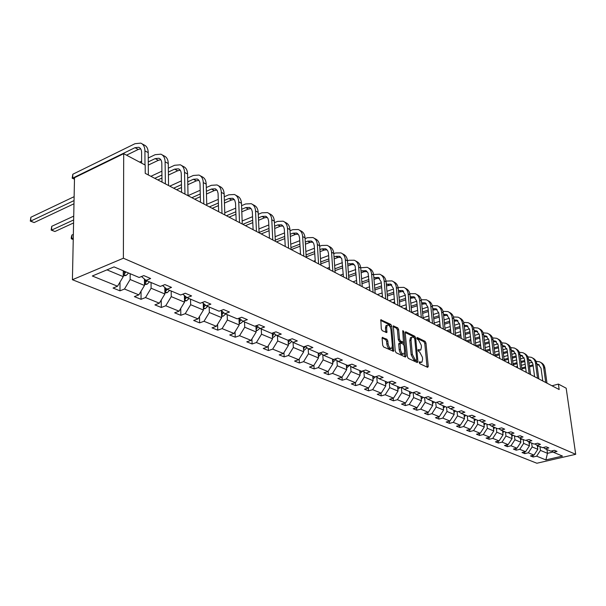 <?xml version="1.0" encoding="UTF-8"?>
<svg xmlns="http://www.w3.org/2000/svg" width="606" height="606" viewBox="0 0 606 606"><rect width="100%" height="100%" fill="white"/><g stroke="black" fill="none" stroke-linecap="round" stroke-linejoin="round"><path stroke-width="0.91" d="M419.185 362.539L419.799 363.706L427.669 367.35L428.268 366.38L425.957 343.004L425.101 341.36L417.269 337.489L416.837 338.14L417.443 339.307L418.466 339.815L421.238 345.132L421.435 347.079L420.791 349.98L418.148 349.654L418.004 350.291L418.617 351.457L419.64 351.95L422.42 357.267L422.617 359.237L421.943 362.199L419.329 361.888L419.185 362.539M382.803 337.307L382.106 338.284L382.689 345.215L383.621 346.973L393.635 351.328L391.711 326.134L390.802 324.399L380.81 319.779L381.31 328.937L382.242 330.694L386.833 332.603L386.681 327.619L387.204 325.24C388.923 324.604 390.181 326.089 390.961 329.702L392.362 345.7L391.794 348.17C390.075 348.776 388.832 347.276 388.067 343.678L387.832 340.989L386.908 339.246L382.227 337.489M575.7 454.311L566.178 388.204L558.399 384.083L559.171 389.537L145.235 173.354L145.19 165.067L123.7 153.666L123.382 258.224L575.7 454.311L536.878 463.242L72.417 279.722L123.382 258.224M407.421 356.699L408.315 358.396L417.299 362.555L417.928 361.577L415.663 337.936L414.792 336.262L405.853 331.846L405.209 332.785L407.421 356.699M405.414 357.055L396.157 352.768L395.241 351.041L393.294 325.93L397.733 327.831L398.634 329.543L399.513 339.262L400.414 340.973L403.467 342.17L402.748 331.194L402.884 330.573L403.831 331.724L406.065 356.07L405.414 357.055M114.049 266.898L139.13 277.48L143.781 275.594L150.644 278.518L146.008 280.381L160.295 286.411L164.915 284.585L171.513 287.395L166.908 289.198L180.641 294.993L185.231 293.228L191.579 295.933L186.996 297.675L200.215 303.25L204.775 301.546L210.88 304.144L206.335 305.833L219.061 311.196L223.576 309.545L229.462 312.045L224.947 313.681L237.211 318.854L241.696 317.256L247.362 319.665L242.885 321.248L254.702 326.24L259.156 324.687L264.617 327.005L260.179 328.55L271.579 333.353L275.995 331.846L281.267 334.095L276.859 335.588L287.865 340.231L292.251 338.762L297.334 340.928L292.971 342.382L303.598 346.867L307.946 345.443L312.863 347.533L308.53 348.942L318.801 353.283L323.112 351.897L327.861 353.919L323.566 355.29L333.505 359.479L337.777 358.138L342.375 360.093L338.11 361.426L347.723 365.479L351.965 364.176L356.411 366.069L352.184 367.365L361.494 371.289L365.691 370.016L370.001 371.849L365.812 373.114L374.826 376.917L378.992 375.675L383.166 377.447L379.015 378.682L387.749 382.363L391.877 381.159L395.923 382.878L391.802 384.075L400.271 387.651L404.369 386.469L408.292 388.143L404.21 389.31L412.421 392.779L416.481 391.627L420.284 393.241L416.239 394.385L424.208 397.748L428.237 396.627L431.927 398.195L427.919 399.309L435.653 402.581L439.645 401.483L443.228 403.005L439.252 404.096L446.773 407.27L450.728 406.194L454.212 407.679L450.266 408.739L457.568 411.822L461.492 410.777L464.878 412.216L460.969 413.254L468.067 416.254L471.953 415.231L475.248 416.633L471.37 417.648L478.278 420.556L482.134 419.557L485.33 420.92L481.49 421.912L488.209 424.745L492.027 423.768L495.147 425.094L491.33 426.063L497.874 428.828L501.662 427.866L504.692 429.162L500.912 430.108L507.283 432.798L511.032 431.858L513.986 433.116L510.244 434.047L516.441 436.661L520.168 435.744L523.039 436.964L519.327 437.88L525.364 440.426L529.061 439.524L531.863 440.721L528.182 441.615L534.068 444.092L537.727 443.213L540.461 444.38L536.802 445.251L542.544 447.675L546.173 446.811L548.839 447.94L545.218 448.796L550.816 451.159L554.414 450.319L557.012 451.417L553.422 452.258L562.482 456.083L545.87 459.916L536.651 456.174L533.136 457L530.477 455.932L534 455.098L528.311 452.796L524.766 453.629L522.039 452.538L525.591 451.69L519.759 449.326L516.183 450.182L513.388 449.061L516.971 448.198L510.994 445.774L507.389 446.645L504.518 445.493L508.131 444.615L501.995 442.122L498.359 443.016L495.42 441.827L499.064 440.933L492.769 438.38L489.103 439.289L486.08 438.077L489.754 437.161L483.293 434.54L479.596 435.464L476.498 434.222L480.202 433.282L473.559 430.593L469.839 431.54L466.65 430.26L470.385 429.306L463.567 426.541L459.81 427.51L456.538 426.192L460.31 425.215L453.296 422.374L449.508 423.367L446.152 422.018L449.947 421.018L442.744 418.095L438.926 419.11L435.464 417.716L439.297 416.701L431.889 413.693L428.033 414.731L424.48 413.3L428.344 412.254L420.715 409.164L416.837 410.224L413.178 408.755L417.072 407.687L409.224 404.505L405.308 405.588L401.543 404.073L405.467 402.982L397.385 399.702L393.438 400.816L389.56 399.256L393.521 398.134L385.196 394.756L381.212 395.9L377.22 394.294L381.212 393.142L372.629 389.666L368.615 390.832L364.501 389.173L368.524 387.999L359.676 384.409L355.631 385.613L351.382 383.901L355.442 382.697L346.314 378.992L342.238 380.227L337.853 378.462L341.943 377.22L332.527 373.402L328.414 374.667L323.892 372.849L328.013 371.569L318.294 367.63L314.143 368.925L309.477 367.047L313.628 365.736L303.583 361.661L299.402 362.994L294.577 361.055L298.766 359.714L288.38 355.502L284.169 356.873L279.177 354.866L283.403 353.48L272.662 349.124L268.413 350.533L263.254 348.458L267.504 347.033L256.391 342.526L252.111 343.981L246.771 341.829L251.058 340.36L239.544 335.694L235.234 337.194L229.704 334.966L234.022 333.459L222.099 328.619L217.751 330.156L212.017 327.854L216.365 326.301L204.002 321.286L199.632 322.869L193.678 320.476L198.064 318.877L185.231 313.673L180.83 315.309L174.657 312.825L179.073 311.173L165.749 305.772L161.317 307.462L154.909 304.886L159.348 303.174L145.516 297.561L141.046 299.311L134.388 296.629L138.857 294.864L124.472 289.032L119.98 290.835L113.049 288.047L117.549 286.221L92.324 275.995L114.049 266.898M144.44 279.048L144.47 285.479L130.146 279.51L130.146 273.692M130.146 279.51L124.472 289.032M144.47 285.479L138.857 294.864M141.486 276.518L146.008 280.381M164.802 287.418L164.877 293.978L151.099 288.236L151.061 282.51M151.099 288.236L145.516 297.561M164.877 293.978L159.348 303.174M162.552 285.517L166.908 289.198M184.398 295.493L184.512 302.152L171.256 296.629L171.18 291.001M171.256 296.629L165.749 305.772M184.512 302.152L179.073 311.173M182.807 294.168L186.996 297.675M203.26 303.288L203.427 310.03L190.655 304.712L190.542 299.167M190.655 304.712L185.231 313.673M203.427 310.03L198.064 318.877M202.283 302.477L206.335 305.833M221.448 310.81L221.652 317.62L209.343 312.491L209.199 307.037M209.343 312.491L204.002 321.286M221.652 317.62L216.365 326.301M221.038 310.477L224.947 313.681M238.984 318.218L239.226 324.945L227.356 319.998L227.182 314.628M227.356 319.998L222.099 328.619M239.226 324.945L234.022 333.459M239.112 318.18L242.885 321.248M255.929 325.808L256.186 332.005L244.733 327.232L244.529 321.945M244.733 327.232L239.544 335.694M256.186 332.005L251.058 340.36M256.527 325.596L260.179 328.55M272.299 333.111L272.571 338.83L261.504 334.217L261.277 329.013M261.504 334.217L256.391 342.526M272.571 338.83L267.504 347.033M273.336 332.755L276.859 335.588M288.115 340.148L288.388 345.42L277.7 340.966L277.45 335.83M277.7 340.966L272.662 349.124M288.388 345.42L283.403 353.48M289.554 339.663L292.971 342.382M303.401 346.784L303.689 351.791L293.349 347.48L293.077 342.428M293.349 347.48L288.38 355.502M303.689 351.791L298.766 359.714M305.227 346.337L308.53 348.942M318.18 353.018L318.483 357.949L308.484 353.783L308.181 348.67M308.484 353.783L303.583 361.661M318.483 357.949L313.628 365.736M320.369 352.775L323.566 355.29M332.482 359.047L332.808 363.918L323.127 359.881L322.793 354.684M323.127 359.881L318.294 367.63M332.808 363.918L328.013 371.569M335.012 359.002L338.11 361.426M346.329 364.895L346.67 369.69L337.3 365.789L336.936 360.509M337.3 365.789L332.527 373.402M346.67 369.69L341.943 377.22M349.185 365.032L352.184 367.365M359.744 370.554L360.108 375.288L351.025 371.501L350.632 366.153M351.025 371.501L346.314 378.992M360.108 375.288L355.442 382.697M359.979 373.569L362.911 370.872L365.812 373.114M372.751 376.038L373.129 380.704L364.327 377.038L363.903 371.637M364.327 377.038L359.676 384.409M373.129 380.704L368.524 387.999M376.19 376.508L379.015 378.682M385.371 381.363L385.757 385.969L377.22 382.409L376.773 376.962M377.22 382.409L372.629 389.666M385.757 385.969L381.212 393.142M389.067 381.977L391.802 384.075M397.604 386.522L398.006 391.067L389.726 387.62L389.257 382.128M389.726 387.62L385.196 394.756M398.006 391.067L393.521 398.134M401.543 387.279L404.21 389.31M409.489 391.537L409.898 396.021L401.854 392.673L401.377 387.332M401.854 392.673L397.385 399.702M409.898 396.021L405.467 402.982M413.656 392.423L416.239 394.385M421.026 396.407L421.45 400.831L413.64 397.581L413.171 392.567M413.64 397.581L409.224 404.505M421.45 400.831L417.072 407.687M425.404 397.415L427.919 399.309M432.229 401.134L432.669 405.505L425.079 402.346L424.624 397.634M425.079 402.346L420.715 409.164M432.669 405.505L428.344 412.254M436.812 402.263L439.252 404.096M443.122 405.732L443.569 410.042L436.191 406.974L435.752 402.551M436.191 406.974L431.889 413.693M443.569 410.042L439.297 416.701M447.895 406.959L450.266 408.739M453.72 410.194L454.167 414.459L447.001 411.474L446.554 407.171M447.001 411.474L442.744 418.095M454.167 414.459L449.947 421.018M458.659 411.535L460.969 413.254M464.022 414.542L464.476 418.754L457.507 415.852L457.053 411.603M457.507 415.852L453.296 422.374M464.476 418.754L460.31 425.215M469.127 415.974L471.37 417.648M474.043 418.776L474.513 422.935L467.726 420.102L467.264 415.913M467.726 420.102L463.567 426.541M474.513 422.935L470.385 429.306M479.301 420.291L481.49 421.912M483.8 422.89L484.277 427.003L477.672 424.245L477.202 420.102M477.672 424.245L473.559 430.593M484.277 427.003L480.202 433.282M489.201 424.495L491.33 426.063M493.307 426.897L493.784 430.957L487.353 428.283L486.876 424.185M487.353 428.283L483.293 434.54M493.784 430.957L489.754 437.161M498.836 428.578L500.912 430.108M502.563 430.805L503.048 434.82L496.784 432.207L496.299 428.162M496.784 432.207L492.769 438.38M503.048 434.82L499.064 440.933M508.222 432.563L510.244 434.047M511.578 434.608L512.07 438.577L505.965 436.032L505.48 432.033M505.965 436.032L501.995 442.122M512.07 438.577L508.131 444.615M517.357 436.434L519.327 437.88M520.372 438.32L520.872 442.236L514.918 439.759L514.426 435.805M514.918 439.759L510.994 445.774M520.872 442.236L516.971 448.198M526.258 440.206L528.182 441.615M528.947 441.933L529.447 445.811L523.645 443.395L523.145 439.486M523.645 443.395L519.759 449.326M529.447 445.811L525.591 451.69M534.931 443.887L536.802 445.251M537.31 445.463L537.817 449.296L532.151 446.94L531.651 443.077M532.151 446.94L528.311 452.796M537.817 449.296L534 455.098M543.385 447.47L545.218 448.796M546.96 449.538L547.468 453.318L540.454 450.394L539.946 446.577M540.454 450.394L536.651 456.174M545.87 459.916L547.468 453.318L553.073 452.008M123.7 153.666L74.515 177.694L72.417 279.722M558.399 384.083L551.99 385.787M106.974 269.859L123.253 276.639L123.268 270.784M551.634 450.97L553.422 452.258M123.253 276.639L117.549 286.221M532.924 455.356L533.136 457M524.546 451.94L524.766 453.629M515.964 448.44L516.183 450.182M507.169 444.849L507.389 446.645M498.14 441.16L498.359 443.016M488.875 437.38L489.103 439.289M479.369 433.495L479.596 435.464M469.612 429.502L469.839 431.54M459.583 425.404L459.81 427.51M449.281 421.193L449.508 423.367M438.699 416.86L438.926 419.11M427.806 412.398L428.033 414.731M416.61 407.808L416.837 410.224M405.081 403.088L405.308 405.588M393.211 398.218L393.438 400.816M380.992 393.203L381.212 395.9M368.395 388.037L368.615 390.832M355.419 382.704L355.631 385.613M342.019 377.106L342.238 380.227M328.194 371.289L328.414 374.667M313.923 365.266L314.143 368.925M299.182 359.04L299.402 362.994M283.949 352.594L284.169 356.873M268.2 345.905L268.413 350.533M251.914 338.974L252.111 343.981M235.045 331.777L235.234 337.194M217.584 324.301L217.751 330.156M199.488 316.529L199.632 322.869M180.717 308.446L180.83 315.309M161.241 300.023L161.317 307.462M141.024 291.244L141.046 299.311M120.018 282.078L119.98 290.835M419.185 362.585L421.064 362.464M419.897 350.253L418.011 350.366M427.071 367.069L424.761 343.375L423.905 341.731L416.852 338.254M414.383 337.89L413.58 336.641L405.202 332.505M416.716 362.282L416.549 360.305M416.292 360.312L416.731 359.631L414.754 338.852L414.14 337.678L413.05 337.148L411.656 337.292L411.027 340.155L412.368 354.419L415.201 359.805L416.292 360.312L415.072 360.676L416.383 360.343M411.55 337.413L410.444 337.671L409.815 340.534L411.027 340.155M415.072 360.676L413.981 360.169L411.148 354.79L409.815 340.534M393.089 326.536L396.513 328.225L397.733 327.831M403.157 342.269L401.793 342.61L399.187 341.36L398.286 339.648L397.415 329.937L396.513 328.225M403.528 342.102L403.77 344.731M404.52 352.912L404.838 356.442L406.065 356.07M400.43 349.42C401.172 352.919 402.369 354.396 404.035 353.851L404.596 351.374L404.088 345.791L403.187 344.094L400.127 342.898L400.43 349.42L399.195 349.798C399.937 353.298 401.142 354.775 402.808 354.23L403.202 354.109M399.218 343.185L398.695 344.193L399.922 343.814M399.195 349.798L398.695 344.193M390.893 348.45L390.559 348.556C388.832 349.162 387.59 347.662 386.825 344.072L386.59 341.383L385.666 339.64L382.098 337.951M386.901 325.339L385.969 325.634L385.446 328.013L386.681 327.619M385.802 332.406L385.446 328.013M390.62 328.066L389.575 324.801L380.613 320.377M392.612 351.132L392.294 347.162M537.522 447.107L538.636 446.024M540.643 362.426L540.787 362.502C543.09 363.562 544.468 365.448 544.915 368.153L546.983 383.174M536.068 361.297L539.499 361.79C541.802 362.858 543.181 364.744 543.627 367.456L545.695 382.5M542.779 380.977L541.029 368.175L538.257 364.388L536.848 364.055M539.272 364.986L536.954 364.812M533.015 364.82L529.379 365.842M525.523 366.918L521.728 367.986M533.151 365.842L529.515 366.865M525.652 367.94L521.864 369.001M515.797 366.888L517.463 366.418M521.38 365.312L525.167 364.251M529.023 363.161L532.416 362.206M529.167 443.637L530.333 442.516M529.015 442.478L529.303 442.085M520.599 440.085L521.819 438.926M520.448 438.911L520.766 438.486M532.5 357.957L532.659 358.048C534.977 359.108 536.363 361.009 536.81 363.751L538.863 378.932M527.796 356.836L531.341 357.32C533.659 358.388 535.045 360.29 535.492 363.032L537.545 378.242M534.606 376.712L532.871 363.767L530.091 359.949L528.553 359.6M531.114 360.555L528.659 360.418M524.667 360.434L520.887 361.509M516.971 362.623L513.024 363.736M524.804 361.487L521.024 362.562M517.107 363.668L513.161 364.789M507.457 362.532L508.707 362.176M512.684 361.04L516.623 359.919M520.539 358.805L524.107 357.782M524.145 353.374L524.334 353.48C526.675 354.548 528.061 356.472 528.5 359.237L530.545 374.591M519.327 352.268L522.986 352.737C525.319 353.813 526.712 355.73 527.152 358.502L529.189 373.879M526.235 372.334L524.508 359.252L521.721 355.396L520.046 355.048M522.758 356.017L520.16 355.919M516.115 355.949L512.176 357.078M508.207 358.222L504.101 359.396M516.251 357.032L512.32 358.161M508.343 359.297L504.237 360.479M498.92 358.07L499.723 357.835M503.76 356.676L507.866 355.487M511.828 354.343L515.585 353.26M511.812 436.449L513.085 435.244M511.661 435.252L512.009 434.79M515.585 348.677L515.804 348.798C518.153 349.882 519.547 351.813 519.986 354.608L522.008 370.13M510.631 347.586L514.418 348.041C516.766 349.117 518.168 351.056 518.607 353.859L520.622 369.41M517.645 367.85L515.941 354.624L513.138 350.738L511.328 350.389M514.199 351.366L511.441 351.313M507.343 351.351L503.245 352.54M499.215 353.715L494.935 354.957M507.48 352.465L503.381 353.654M499.352 354.821L495.079 356.063L493.117 340.011L491.625 339.201L493.572 355.283M494.602 352.2L498.874 350.95M502.897 349.776L506.843 348.624M502.791 432.714L504.131 431.464M502.647 431.502L503.025 431.002M506.813 343.867L507.055 344.003C509.419 345.087 510.82 347.041 511.259 349.867L513.259 365.562M501.723 342.799L505.631 343.223C508.002 344.306 509.404 346.268 509.843 349.094L511.835 364.82M508.843 363.252L507.154 349.882L504.336 345.95L502.382 345.609M505.419 346.602L502.503 346.602M498.344 346.632L494.079 347.889M489.989 349.094L485.535 350.412M498.48 347.783L494.216 349.041M490.125 350.245L486.163 351.412M485.201 347.624L489.648 346.306M493.738 345.094L497.882 343.867M493.542 428.881L494.943 427.594M493.398 427.654L493.807 427.109M497.814 338.936L498.087 339.08C500.465 340.171 501.874 342.148 502.306 345.003L504.283 360.873M492.58 337.883L496.625 338.284C499.011 339.375 500.412 341.352 500.851 344.208L502.821 360.108M499.806 358.54L498.14 345.011L495.314 341.049L493.201 340.716M496.412 341.708L493.329 341.776M489.11 341.807L484.671 343.132M480.513 344.367L475.877 345.753M489.254 342.988L484.808 344.314M480.656 345.549L477.02 346.632M475.551 342.943L480.187 341.549M484.33 340.307L488.678 339.004M484.042 424.942L485.512 423.609M483.899 423.708L484.345 423.117M490.542 353.699L488.898 340.019L486.05 336.012L483.785 335.694M487.171 336.694L483.921 336.822M479.634 336.853L475.006 338.254M470.786 339.527L466.12 340.943M479.778 338.072L475.149 339.474M470.93 340.746L467.643 341.739M465.628 338.148L470.461 336.678M474.672 335.398L479.232 334.012M483.187 332.845L487.383 333.217C489.777 334.307 491.193 336.307 491.625 339.201M488.572 333.868L488.883 334.035C491.277 335.133 492.686 337.125 493.117 340.011M474.286 420.905L475.831 419.526M474.142 419.647L474.634 419.019M479.096 328.672L479.437 328.853C481.846 329.952 483.262 331.967 483.686 334.891L485.618 351.124M473.551 327.679L477.899 328.013C480.308 329.111 481.725 331.126 482.156 334.058L484.08 350.321M481.028 348.73L479.399 334.891L476.551 330.853L474.112 330.55M477.687 331.543L474.248 331.747M469.9 331.77L465.082 333.247M460.795 334.565L456.462 335.898M470.044 333.035L465.219 334.512M460.939 335.822L458.022 336.716M455.439 333.239L460.477 331.679M464.757 330.361L469.529 328.891M464.264 416.754L465.878 415.33M464.12 415.481L464.65 414.807M469.362 323.331L469.741 323.536C472.165 324.642 473.581 326.672 474.006 329.626L475.907 346.056M463.651 322.377L468.158 322.672C470.589 323.778 472.013 325.808 472.43 328.77L474.331 345.231M471.256 343.625L469.658 329.626L466.794 325.551L464.181 325.278M467.953 326.255L464.325 326.536M459.909 326.558L454.879 328.126M450.531 329.475L446.546 330.717M460.052 327.861L455.023 329.422M450.667 330.778L448.152 331.558M444.955 328.21L450.213 326.566M454.561 325.202L459.553 323.642M453.962 412.489L455.659 411.019M453.826 411.201L454.394 410.482M459.371 317.855L459.78 318.074C462.219 319.188 463.643 321.233 464.06 324.225L465.931 340.845M453.485 316.938L458.159 317.188C460.598 318.294 462.03 320.354 462.446 323.346L464.31 339.996M461.219 338.383L459.643 324.218L456.772 320.104L453.977 319.87M457.954 320.832L454.121 321.188M449.637 321.21L444.395 322.869M439.971 324.263L436.365 325.399M449.781 322.559L444.539 324.21M440.107 325.604L438.017 326.263M434.184 323.051L439.661 321.316M444.077 319.915L449.304 318.256M443.372 408.111L445.152 406.581M443.236 406.808L443.85 406.035M449.099 312.219L449.546 312.461C452 313.582 453.432 315.65 453.849 318.673L455.682 335.489M443.031 311.355L447.879 311.552C450.334 312.666 451.773 314.741 452.182 317.771L454.015 334.618M450.909 332.997L449.364 318.665L446.478 314.506L443.486 314.325M447.682 315.249L443.637 315.703M439.077 315.718L433.608 317.476M429.116 318.915L425.912 319.938M439.221 317.112L433.752 318.862M429.253 320.301L427.601 320.824M423.094 317.771L428.813 315.931M433.305 314.484L438.759 312.726M432.479 403.604L434.35 402.028M432.343 402.286L433.01 401.46M438.547 306.431L439.032 306.697C441.501 307.818 442.941 309.908 443.342 312.969L445.145 329.99M432.275 305.629L437.32 305.757C439.789 306.878 441.229 308.977 441.638 312.045L443.433 329.096M440.304 327.46L438.789 312.954L435.903 308.757L432.699 308.628M437.123 309.522L432.851 310.067M428.222 310.083L422.511 311.938M417.943 313.423L415.163 314.332M428.366 311.522L422.655 313.37M418.079 314.855L416.905 315.241M411.679 312.363L417.648 310.408M422.215 308.916L427.919 307.053M421.268 398.968L423.23 397.339M421.14 397.634L421.859 396.756M427.692 300.478L428.222 300.773C430.707 301.894 432.146 304.007 432.548 307.106L434.313 324.331M421.215 299.743L426.457 299.803C428.95 300.932 430.389 303.045 430.79 306.151L432.548 323.407M429.404 321.763L427.919 307.083L425.018 302.841L421.609 302.788M426.268 303.629L421.753 304.28M417.057 304.295L411.095 306.257M406.444 307.795L404.126 308.56M417.201 305.78L411.239 307.742M406.581 309.28L405.914 309.499M400.445 306.644L406.156 304.742M410.8 303.205L416.754 301.227M409.732 394.195L411.792 392.514M409.611 392.847L410.376 391.915M416.534 294.357L417.102 294.675C419.602 295.804 421.049 297.932 421.443 301.068L423.162 318.506M409.83 293.698L415.292 293.675C417.792 294.811 419.238 296.948 419.632 300.084L421.344 317.559M418.185 315.908L416.739 301.046L413.83 296.766L410.194 296.788M415.102 297.569L410.338 298.326M405.558 298.341L399.331 300.432M394.604 302.015L392.771 302.636M405.702 299.879L399.475 301.97M389.075 300.705L394.324 298.932M399.051 297.334L405.27 295.236M397.847 389.264L400.021 387.545M397.733 387.916L398.559 386.931M405.043 288.062L405.664 288.395C408.171 289.532 409.626 291.683 410.012 294.857L411.686 312.514M398.104 287.486L403.801 287.373C406.315 288.509 407.762 290.668 408.149 293.849L409.823 311.537M406.641 309.878L405.232 294.834L402.316 290.501L398.437 290.615M403.619 291.334L398.581 292.213M393.726 292.221L387.219 294.44M382.401 296.084L381.091 296.531M393.87 293.819L387.363 296.039M377.379 294.592L382.136 292.963M386.946 291.312L393.445 289.085M385.605 384.189L387.961 382.303M385.492 382.848L386.386 381.788M393.218 281.578L393.885 281.941C396.415 283.078 397.862 285.252 398.24 288.464L399.877 306.348M386.022 281.093L391.968 280.889C394.491 282.025 395.945 284.206 396.324 287.426L397.953 305.341M394.748 303.667L393.385 288.433L390.469 284.062L386.333 284.267M391.787 284.911L386.476 285.926M381.53 285.934L374.735 288.297M369.827 289.994L369.069 290.259M381.674 287.592L374.872 289.941M365.342 288.305L369.569 286.835M374.47 285.123L381.265 282.76M372.985 378.955L375.644 376.674M372.879 377.614L373.841 376.5M381.045 274.897L381.757 275.291C384.295 276.434 385.749 278.631 386.12 281.881L387.704 299.985M373.569 274.526L379.78 274.207C382.325 275.344 383.78 277.548 384.143 280.805L385.719 298.955M382.507 297.273L381.182 281.843L378.258 277.427L373.857 277.745M379.614 278.305L376.727 278.502L374 279.464M368.971 279.464L361.858 281.972M369.107 281.184L361.994 283.684M352.95 281.835L356.616 280.533M361.608 278.768L368.706 276.245M359.873 372.228L360.903 371.039M368.493 268.019L369.266 268.435C371.819 269.587 373.273 271.806 373.637 275.101L375.159 293.44M360.729 267.761L367.228 267.322C369.781 268.466 371.236 270.693 371.599 273.988L373.114 292.372M369.887 290.683L368.092 272.98L365.683 270.594L360.994 271.026M367.062 271.496L364.191 271.715L361.131 272.806M356.017 272.806L348.579 275.48M356.154 274.594L348.708 277.26M340.186 275.169L343.246 274.071M348.336 272.23L355.767 269.549M346.549 368.001L349.586 365.342M346.458 366.668L347.564 365.41M355.563 260.921L356.389 261.375C358.957 262.527 360.411 264.769 360.759 268.102L362.229 286.683M347.48 260.8L348.904 260.269L354.29 260.224C356.858 261.375 358.313 263.618 358.661 266.966L360.123 285.585M356.873 283.888L355.139 265.958L352.722 263.549L347.723 264.102M354.124 264.474L351.268 264.724L347.867 265.958M342.655 265.958L334.86 268.806M342.791 267.807L334.989 270.655M327.043 268.306L329.444 267.42M334.633 265.519L342.413 262.656M332.694 362.267L335.83 359.661L334.595 359.138M332.603 360.934L333.936 359.343M342.223 253.603L343.11 254.096C345.685 255.247 347.147 257.512 347.488 260.891L348.889 279.714M333.8 253.626L335.527 252.982L340.943 252.907C343.526 254.058 344.981 256.33 345.322 259.716L346.715 278.578M343.45 276.874L341.776 258.709L339.352 256.285L335.762 256.33L334.035 256.974M340.784 257.239L337.936 257.512L334.171 258.906M328.869 258.898L320.703 261.943M328.997 260.83L320.832 263.86M313.491 261.231L315.196 260.595M320.483 258.61L328.641 255.558M318.385 356.343L321.627 353.768M318.301 355.01L319.923 352.919L321.324 353.525M318.461 353.131L318.211 353.518M328.46 246.059L329.406 246.581C331.997 247.733 333.459 250.02 333.785 253.452L335.126 272.526M319.673 246.241L321.725 245.46L327.172 245.354C329.762 246.506 331.224 248.801 331.55 252.232L332.876 271.352M329.596 269.64L328.49 253.384L327.808 250.861L325.558 248.786L321.945 248.854L319.9 249.634M327.028 249.778L324.195 250.066L320.029 251.641M314.628 251.634L306.068 254.884M314.756 253.641L306.189 256.883M299.515 253.929L300.47 253.566M305.863 251.513L314.416 248.248M303.598 350.223L304.447 350.124L306.954 347.7M303.462 347.329L303.553 348.874L305.356 346.435M303.811 346.799L303.432 347.374M314.249 238.264L315.271 238.825C317.87 239.984 319.332 242.294 319.642 245.763L320.907 265.102M305.083 238.628L307.477 237.696L312.961 237.56C315.567 238.719 317.021 241.036 317.339 244.513L318.589 263.89M315.294 262.171L314.249 245.695L313.575 243.135L311.317 241.044L307.689 241.135L305.295 242.067M312.817 242.074L310.007 242.392L305.424 244.157M299.917 244.142L290.941 247.619M300.038 246.233L291.266 249.619M290.751 244.203L299.712 240.711M288.312 343.905L289.304 343.784L291.781 341.436M288.244 342.572L290.138 340.125M288.82 339.913L288.161 341.026M299.576 230.219L300.667 230.818C303.28 231.977 304.735 234.31 305.038 237.832L306.219 257.436M290.009 230.772L292.766 229.674L298.281 229.515C300.894 230.666 302.356 233.007 302.652 236.537L303.826 256.179M300.523 254.452L299.546 237.749L298.872 235.166L296.614 233.052L292.963 233.166L290.198 234.257M298.144 234.113L295.349 234.461L290.319 236.438M284.706 236.423L275.283 240.15M284.828 238.605L276.472 241.892M275.109 236.688L284.525 232.946M272.495 337.368L273.639 337.224L276.078 334.959M272.435 336.027L274.389 333.603M273.291 332.77L272.359 334.459M284.411 221.902L285.577 222.546C288.198 223.705 289.653 226.061 289.941 229.629L291.039 249.505M274.412 222.675L277.563 221.395L283.116 221.19C285.737 222.349 287.191 224.712 287.479 228.288L288.562 248.21M285.244 246.475L284.305 229.06L283.676 226.917L281.419 224.796L277.745 224.932L274.586 226.205M282.987 225.894L280.214 226.265L274.7 228.485M268.981 228.462L259.08 232.454M269.087 230.742L261.194 233.916M258.921 228.947L268.814 224.94M256.133 330.603L257.436 330.444L259.83 328.263M256.974 325.96L256.005 327.672M256.073 329.24L258.095 326.861M268.731 213.304L269.981 213.994C272.609 215.145 274.063 217.531 274.336 221.152L275.344 241.302M258.27 214.312L261.845 212.827L267.428 212.592C270.064 213.751 271.518 216.137 271.783 219.766L272.776 239.968M269.45 238.226L268.625 221.054L267.973 218.395L265.708 216.259L262.012 216.418L258.429 217.887M267.307 217.395L264.564 217.796L258.535 220.273M252.702 220.251L242.824 224.318M252.8 222.629L245.4 225.667M242.158 220.985L252.55 216.683M239.181 323.604L240.665 323.422L243.014 321.309M240.067 318.953L239.075 320.642M239.128 322.218L241.218 319.892M252.513 204.411L253.846 205.139C256.482 206.298 257.929 208.714 258.186 212.373L259.095 232.818M241.559 205.676L245.589 203.972L251.21 203.699C253.846 204.851 255.293 207.267 255.543 210.941L256.436 231.431M253.103 229.689L252.323 211.774L251.52 209.206L249.46 207.426L245.741 207.608L241.703 209.305M251.089 208.608L248.384 209.04L241.802 211.805M235.84 211.774L226.409 215.751M235.931 214.266L229.076 217.145M224.773 212.789L235.711 208.153M221.614 316.355L223.288 316.143L225.659 313.984M222.538 311.704L221.523 313.363M221.569 314.931L223.72 312.673M235.719 195.2L237.143 195.98C239.794 197.139 241.233 199.579 241.468 203.298L242.271 224.031M224.25 196.761L228.773 194.806L234.416 194.488C237.06 195.64 238.506 198.086 238.734 201.806L239.521 222.599M236.173 220.849L235.529 203.177L234.696 200.078L232.636 198.283L228.894 198.495L224.371 200.442M234.302 199.51L231.636 199.972L224.455 203.055M218.372 203.025L209.426 206.881M218.455 205.631L212.191 208.32M206.737 204.343L218.258 199.359M203.396 308.84L205.275 308.605L207.676 306.394M203.358 307.363L205.578 305.204M204.358 304.197L203.321 305.818M218.327 185.663L219.849 186.496C222.5 187.655 223.94 190.117 224.152 193.89L224.841 214.933M206.298 187.549L211.35 185.315L217.024 184.951C219.675 186.103 221.107 188.572 221.319 192.344L221.993 213.441M218.637 211.691L218.062 193.253L217.274 190.617L215.213 188.807L211.456 189.057L206.396 191.284M216.918 190.095L214.289 190.587L206.472 194.026M200.26 193.988L191.852 197.7M200.321 196.723L194.708 199.192M188.019 195.655L200.169 190.269M184.497 301.046L186.587 300.781L189.011 298.523M184.466 299.515L186.746 297.463M185.413 296.584L184.436 298M200.306 175.778L201.927 176.672C204.586 177.823 206.01 180.308 206.207 184.133L206.767 205.495M187.671 178.028L193.291 175.475L198.995 175.066C201.654 176.217 203.078 178.709 203.268 182.542L203.813 203.949M200.457 202.192L200.018 183.997C199.889 181.429 198.935 179.762 197.155 178.997L193.375 179.27L187.746 181.815M198.897 180.338L196.321 180.861L187.807 184.694M181.459 184.656L173.642 188.193M181.505 187.527L176.604 189.739M169.763 186.163L181.391 180.883M164.862 292.956L167.195 292.66L169.65 290.35M164.847 291.35L165.779 291.062L167.241 289.335M165.9 288.342L164.832 289.88M165.946 288.38L165.779 291.062M73.273 238.12L71.796 238.787L73.25 239.415M73.243 239.544L71.281 238.749L71.311 237.257L71.872 235.06L73.349 234.393M71.872 235.06L71.796 238.787L71.281 238.749M181.611 165.529L183.345 166.483C186.004 167.627 187.421 170.142 187.595 174.02L188.027 195.7M168.332 168.18L174.573 165.279L180.3 164.809C182.967 165.961 184.375 168.476 184.542 172.369L184.951 194.094M181.595 192.344L181.27 173.869C181.164 171.263 180.217 169.582 178.429 168.816L174.634 169.127L168.385 172.021M180.209 170.218L177.687 170.778L168.423 175.051M161.938 175.013L154.772 178.331M161.969 178.035L157.84 179.937M150.894 176.308L161.893 171.187M144.463 284.562L147.053 284.229L149.53 281.866M144.455 282.866L145.546 282.57L147.023 280.813M145.531 279.972L144.455 281.449M145.607 280.04L145.546 282.57M73.644 219.948L51.631 230.098L54.911 231.515L73.584 222.94M54.911 231.515L51.154 230.075L51.737 226.318L73.727 216.13M51.737 226.318L51.631 230.098L51.154 230.075M162.211 154.894L164.059 155.901C166.726 157.045 168.127 159.59 168.271 163.529L168.559 185.534M148.243 157.999L155.151 154.689L160.901 154.174C163.567 155.318 164.968 157.863 165.112 161.81L165.37 183.868M162.014 182.118L161.81 163.362C161.719 160.719 160.779 159.014 158.992 158.257L155.189 158.598L148.265 161.893M160.817 159.726L158.355 160.317L148.281 165.082M139.63 162.113L141.63 161.158M123.253 275.836L126.116 275.457L128.616 273.041M123.26 274.026L124.51 273.745L126.01 271.942M124.359 271.246L123.26 272.692M74.046 200.586L30.732 221.092L34.133 222.561L73.977 203.775M34.133 222.561L30.3 221.092L30.868 217.259L74.129 196.67M30.868 217.259L30.732 221.092L30.3 221.092M142.069 143.842L144.039 144.925C146.705 146.061 148.091 148.629 148.212 152.629L148.341 174.975M141.637 163.181L141.599 152.447C141.531 149.765 140.6 148.046 138.812 147.288L134.994 147.675L72.728 178.103L72.811 174.248L134.986 143.705L140.759 143.122C143.417 144.258 144.811 146.834 144.925 150.841L144.986 164.953M140.675 148.834L138.282 149.455L126.525 155.174M74.485 179.179L72.19 178.202L74.493 178.959M72.19 178.202L72.811 174.248M419.428 362.699L420.647 362.335M418.254 350.48L419.466 350.116M423.905 341.731L425.101 341.36M424.761 343.375L425.957 343.004M427.063 366.736L428.268 366.38M405.316 332.012L405.853 331.846M413.58 336.641L414.792 336.262M414.602 338.269L415.663 337.936M416.708 361.941L417.928 361.577M411.148 354.79L412.368 354.419M413.981 360.169L415.201 359.805M393.203 326.051L393.771 325.869M397.415 329.937L398.634 329.543M398.286 339.648L399.513 339.262M399.187 341.36L400.414 340.973M401.793 342.61L403.02 342.223M402.831 332.043L403.831 331.724M385.666 339.64L386.908 339.246M386.59 341.383L387.832 340.989M386.825 344.072L388.067 343.678M385.795 332.096L387.029 331.702M380.719 319.907L381.318 319.71M389.575 324.801L390.802 324.399M390.484 326.528L391.711 326.134M392.612 350.776L393.847 350.397M544.915 368.153L543.627 367.456M536.81 363.751L535.492 363.032M528.5 359.237L527.152 358.502M519.986 354.608L518.607 353.859M511.259 349.867L509.843 349.094M502.306 345.003L500.851 344.208M484.285 336.709L483.876 336.497M483.686 334.891L482.156 334.058M474.793 331.58L474.195 331.255M474.006 329.626L472.43 328.77M465.06 326.308L464.249 325.869M464.06 324.225L462.446 323.346M455.053 320.892L454.03 320.339M453.849 318.673L452.182 317.771M444.781 315.332L443.524 314.65M443.342 312.969L441.638 312.045M434.222 309.621L432.722 308.81M432.548 307.106L430.79 306.151M423.367 303.742L421.609 302.795M421.443 301.068L419.632 300.084M412.209 297.705L410.391 296.72M410.012 294.857L408.149 293.849M400.725 291.486L398.854 290.479M398.24 288.464L396.324 287.426M388.9 285.093L386.976 284.047M386.12 281.881L384.143 280.805M376.727 278.502L374.743 277.427M373.637 275.101L371.599 273.988M364.191 271.715L362.146 270.609M346.534 367.789L346.943 367.956M348.814 365.145L349.541 365.456M360.759 268.102L358.661 266.966M351.268 264.724L349.154 263.58M332.679 361.987L333.202 362.206M347.488 260.891L345.322 259.716M337.936 257.512L335.762 256.33M318.362 355.995L319.014 356.267M333.785 253.452L331.55 252.232M324.195 250.066L321.945 248.854M303.576 349.806L304.356 350.132M305.235 346.723L306.272 347.162M319.642 245.763L317.339 244.513M310.007 242.392L307.689 241.135M288.289 343.405L289.214 343.791M290.054 340.307L290.706 340.58M288.274 340.875L288.358 342.496M305.038 237.832L302.652 236.537M295.349 234.461L292.963 233.166M272.473 336.784L273.556 337.239M272.708 332.974L273.132 333.149M272.556 334.194L272.639 335.906M289.941 229.629L287.479 228.288M280.214 226.265L277.745 224.932M256.103 329.937L257.345 330.452M255.937 325.876L256.846 326.263M256.3 327.27L256.376 329.081M274.336 221.152L271.783 219.766M264.564 217.796L262.012 216.418M239.15 322.839L240.574 323.43M239.006 318.718L239.984 319.135M239.468 320.104L239.537 322.013M258.186 212.373L255.543 210.941M248.384 209.04L245.741 207.608M221.584 315.484L223.19 316.158M221.463 311.302L222.516 311.749M222.031 312.673L222.091 314.696M241.468 203.298L238.734 201.806M231.636 199.972L228.894 198.495M203.374 307.863L205.176 308.613M203.268 303.614L204.055 303.947M203.957 304.962L204.01 307.106M224.152 193.89L221.319 192.344M214.289 190.587L211.456 189.057M184.474 299.947L186.496 300.796M185.209 296.948L185.247 299.228M206.207 184.133L203.268 182.542M196.321 180.861L193.375 179.27M164.855 291.736L167.097 292.675M187.595 174.02L184.542 172.369M177.687 170.778L174.634 169.127M144.463 283.199L146.955 284.244M168.271 163.529L165.112 161.81M158.355 160.317L155.189 158.598M123.26 274.321L126.01 275.472M124.518 271.314L124.51 273.745M148.212 152.629L144.925 150.841M138.282 149.455L134.994 147.675M410.444 337.671L411.656 337.292M398.899 343.284L400.127 342.898M385.969 325.634L387.204 325.24M539.022 364.804L538.257 364.388M530.856 360.365L530.091 359.949M522.493 355.82L521.721 355.396M513.918 351.162L513.138 350.738M505.124 346.382L504.336 345.95M496.102 341.473L495.314 341.049M486.845 336.444L486.05 336.012M477.346 331.285L476.551 330.853M467.597 325.983L466.794 325.551M457.583 320.544L456.772 320.104M447.296 314.946L446.478 314.506M436.714 309.204L435.903 308.757M425.844 303.288L425.018 302.841M414.655 297.213L413.83 296.766M403.149 290.956L402.316 290.501M391.302 284.517L390.469 284.062M379.098 277.881L378.258 277.427M366.524 271.049L365.683 270.594M353.571 264.011L352.722 263.549M340.201 256.747L339.352 256.285M326.414 249.248L325.558 248.786M312.181 241.514L311.317 241.044M297.478 233.522L296.614 233.052M282.282 225.265L281.419 224.796M266.579 216.728L265.708 216.259M250.323 207.896L249.46 207.426M233.507 198.753L232.636 198.283M216.084 189.284L215.213 188.807M198.026 179.467L197.155 178.997M179.3 169.294L178.429 168.816M159.87 158.734L158.992 158.257M139.683 147.766L138.812 147.288"/></g></svg>

